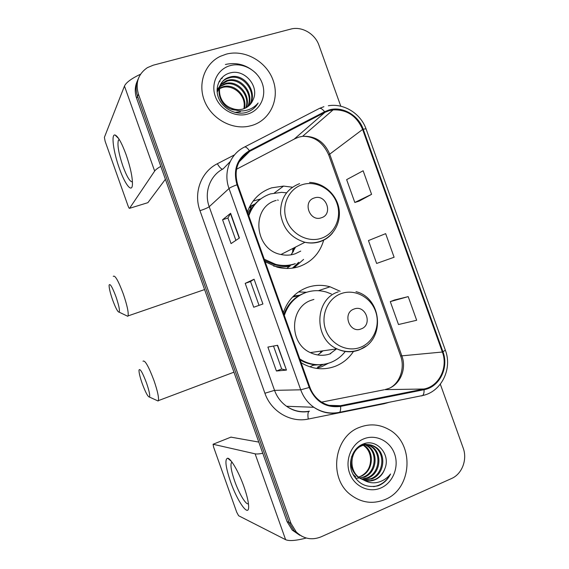 <?xml version="1.0" encoding="UTF-8"?>
<svg xmlns="http://www.w3.org/2000/svg" width="569" height="569" viewBox="0 0 569 569"><rect width="100%" height="100%" fill="white"/><g stroke="black" fill="none" stroke-linecap="round" stroke-linejoin="round"><path stroke-width="0.85" d="M340.127 291.271L330.07 286.797C322.353 284.656 314.728 284.884 307.21 287.487C295.581 291.918 287.615 300.318 283.312 312.68M301.122 362.659L303.761 364.203C314.188 369.487 324.7 370.177 335.319 366.272C342.929 363.235 349.032 358.221 353.619 351.229M292.366 187.208L283.575 186.084L271.655 187.834C259.898 191.845 251.818 199.883 247.415 211.938M265.175 261.783L277.018 267.103C284.784 269.137 292.338 268.902 299.692 266.406C311.947 261.733 319.949 252.985 323.69 240.154M260.73 198.915L253.056 201.113M249.642 206.632L255.175 203.858M313.476 365.262L312.097 365.703M293.476 296.093L299.721 295.183M290.268 265.915L287.437 267.878M292.864 268.077L298.22 262.658M278.277 200.245L277.544 200.018M318.747 366.671L322.246 364.665M306.627 292.267L298.519 291.94M256.185 73.493C247.138 64.923 236.875 61.929 225.409 64.489C236.875 61.929 247.138 64.923 256.185 73.493M137.449 80.755C134.825 86.31 134.554 92.164 136.624 98.309L287.046 521.581L292.246 530.109L299.835 535.308M138.359 78.607C135.721 84.205 135.443 90.094 137.534 96.282L288.988 522.442L294.223 531.026L301.869 536.268L294.223 531.026L288.988 522.442L137.534 96.282C135.443 90.094 135.721 84.205 138.359 78.607M226.242 54.155L220.381 56.303C204.726 63.657 197.507 83.65 204.541 101.019C211.419 118.437 231.135 129.675 248.39 126.318L251.704 125.529C270.154 120.237 279.962 99.091 273.106 80.3C266.512 61.438 244.762 49.133 226.242 54.155L220.381 56.303C204.726 63.657 197.507 83.65 204.541 101.019C211.419 118.437 231.135 129.675 248.39 126.318L251.704 125.529C270.154 120.237 279.962 99.091 273.106 80.3C266.512 61.438 244.762 49.133 226.242 54.155M359.409 427.397C333.932 436.537 328.213 478.166 350.639 494.788C361.422 502.875 372.915 504.44 385.128 499.49C412.589 488.629 414.637 442.988 388.734 429.424C379.288 424.168 369.516 423.492 359.409 427.397C333.932 436.537 328.213 478.166 350.639 494.788C361.422 502.875 372.915 504.44 385.128 499.49C412.589 488.629 414.637 442.988 388.734 429.424C379.288 424.168 369.516 423.492 359.409 427.397M329.053 110.699L333.1 109.881C346.898 109.412 356.742 115.927 362.617 129.433L442.362 352.019C448.336 367.46 439.048 386.415 423.933 389.011L340.475 405.69C333.498 406.977 326.947 405.612 320.831 401.586C315.738 398.051 312.089 393.271 309.877 387.24L237.664 184.576C233.624 169.925 237.65 158.836 249.755 151.311L324.935 112.356L329.053 110.699M328.818 110.045L324.6 111.744L249.407 150.685C236.996 158.395 232.863 169.761 237.01 184.783L309.237 387.489C315.56 401.842 326.016 408.144 340.603 406.401L424.061 389.701C439.56 387.041 449.069 367.61 442.945 351.784L363.221 129.255C358.413 114.995 342.147 105.813 328.818 110.045M408.201 296.627L390.291 301.613L398.492 324.529L416.672 320.269L408.201 296.627L394.488 300.005M359.103 201.127L371.578 194.335L363.136 170.771L346.642 179.633L354.814 202.472L359.231 201.085M340.788 106.225L318.981 45.321C315.077 33.727 301.684 25.982 290.695 29.111L153.217 65.2L147.35 67.668C138.167 74.062 135.202 82.918 138.452 94.234L290.951 523.316L296.229 531.958C303.49 538.879 311.755 540.522 321.016 536.873L451.494 478.543C462.078 474.077 467.562 459.539 463.166 447.974L440.328 384.196M239.421 238.006L231.057 243.596L222.571 219.748L230.616 213.29L239.421 238.006M286.456 370.092L276.413 371.009L267.892 347.083L277.622 345.291L286.456 370.092L277.373 345.34M262.914 303.988L253.717 307.246L245.211 283.362L254.101 279.23L262.914 303.988L254.101 279.23M394.104 257.252L385.654 233.646L368.449 240.573L376.635 263.447L394.104 257.252M253.717 307.246L262.679 304.074M245.211 283.362L250.538 281.52L253.874 279.351M276.413 371.009L281.683 368.996L286.186 370.092M222.571 219.748L227.927 218.027M235.886 240.367L227.927 218.005L230.616 213.29M371.578 194.335L354.814 202.472M390.291 301.613L394.616 299.955M259.023 305.354L250.531 281.513M281.683 369.011L273.511 346.052M217.073 90.009L217.493 89.625M217.877 89.305L219.122 88.408M219.577 88.131L223.297 86.623C234.727 83.223 247.757 96.445 244.428 108.515M217.721 89.774L219.015 88.92M219.485 88.657L222.742 87.398C232.508 84.717 244.208 93.665 244.25 104.852L244.009 108.672M220.111 86.139L225.537 83.472C237.934 79.717 251.519 95.364 246.256 107.648M217.081 89.504L218.091 88.287M218.432 87.939L219.549 86.936M219.954 86.623L224.975 84.262C237.131 80.592 250.588 95.649 245.815 107.882M240.388 111.759L234.855 112.378M217.18 92.263L220.552 84.66M220.886 84.29L226.242 80.748L227.828 80.257C241.185 76.189 255.204 94.226 247.906 106.588M217.081 90.855L220.324 85.101M220.665 84.745L227.251 81.061C240.367 77.078 254.286 94.511 247.508 106.872M231.185 108.067C234.997 109.703 238.795 110.052 242.593 109.113L242.97 109.006C247.792 107.513 251.149 104.447 253.049 99.817C259.77 86.46 244.741 69.141 230.865 72.754C220.345 74.816 214.449 86.559 218.283 97.192C221.988 107.875 234.208 114.902 244.926 112.79L246.157 112.477C251.434 110.877 255.424 107.726 258.127 103.01C254.556 107.235 250.026 109.796 244.528 110.706C239.819 111.36 235.367 110.486 231.185 108.067C216.995 103.01 215.288 81.651 228.567 77.462L230.161 76.971C244.499 72.626 258.845 93.088 249.386 105.343M235.836 110.102C218.19 109.156 212.529 83.181 227.977 78.294L229.577 77.797C243.66 73.522 257.942 93.366 249.03 105.67M230.317 65.591C217.692 68.87 210.544 83.351 215.31 96.417C219.883 109.54 235.139 117.79 247.615 114.07C260.168 110.535 266.918 96.147 262.238 83.33C257.743 70.464 242.885 62.121 230.317 65.591M258.127 103.01L255.538 106.638M220.893 78.814L222.038 78.309L222.323 77.903L221.263 78.358M218.93 81.908L220.096 81.125L219.108 81.559M119.312 168.225C113.444 152.044 110.948 133.751 115.052 135.002C118.039 136.247 121.738 142.847 126.154 154.811C130.45 167.421 132.549 177.265 132.449 184.335C132.108 193.638 124.967 184.498 119.312 168.225M119.27 139.505L118.423 140.138C117.136 144.682 118.622 153.331 122.883 166.098C126.859 176.795 130.045 182.044 132.442 181.845M140.571 74.183C131.439 78.565 126.069 82.526 124.469 86.068L104.39 137.357L105.13 141.283L128.053 205.9C128.736 207.713 129.234 208.517 129.561 208.318L147.883 202.671L165.401 179.271M160.807 166.34C157.577 168.218 155.529 169.79 154.661 171.063L129.561 208.318M112.562 299.806C115.642 308.128 117.854 312.253 119.206 312.182C119.938 310.439 118.871 305.311 115.998 296.798C112.299 287.018 110.002 283.12 109.106 285.105C108.999 287.886 110.151 292.786 112.562 299.806M113.259 276.378C114.981 274.855 118.324 280.695 123.288 293.903C127.136 305.24 128.722 312.573 128.053 315.909L127.79 316.307L126.154 315.518M321.414 217.763C333.498 214.264 326.108 193.602 314.337 197.948C302.146 201.362 309.607 222.244 321.414 217.763M276.15 200.423C250.652 207.066 254.293 249.819 280.965 254.499C285.844 255.573 290.588 255.339 295.19 253.795L300.724 251.1M286.477 192.82L281.548 192.343L270.467 193.901C259.841 197.564 252.622 204.868 248.802 215.822M291.079 254.827L295.588 247.053M293.263 251.825L294.066 247.828M288.796 266.463L289.272 266.164M292.48 253.006L292.964 248.39M254.763 204.328L249.215 207.721M260.047 199.442C254.748 203.41 250.893 208.588 248.489 214.961M264.72 260.517L274.806 264.798C281.513 266.463 288.042 266.214 294.386 264.066M264.258 259.215L275.695 264.372C282.43 266.036 288.974 265.794 295.339 263.632M292.395 268.141L298.881 262.273M247.864 213.197L251.206 207.514L249.101 207.735M303.583 259.4L293.924 267.907M142.172 383.428C145.522 392.439 147.954 396.984 149.469 397.07C150.188 395.583 149.213 390.91 146.539 383.044C142.535 372.517 140.017 368.186 138.992 370.056C138.886 372.517 139.938 376.97 142.172 383.428M143.004 361.208C144.931 359.857 148.594 366.315 153.993 380.576C157.563 391.024 159.014 397.703 158.367 400.633L158.111 401.01L156.511 400.284M361.13 328.918C373.058 324.935 365.654 304.216 354.025 309.045C341.997 312.936 349.473 333.882 361.13 328.918M313.91 299.429L311.712 300.112C289.685 306.769 288.533 343.185 310.311 352.602C317.111 355.789 323.946 356.13 330.802 353.626M299.813 358.989L302.978 360.846C312.118 365.355 321.329 365.917 330.61 362.51C336.336 360.262 341.137 356.685 345.02 351.791M331.414 293.995L326.378 292.068C319.394 290.055 312.488 290.226 305.667 292.594C295.162 296.634 288.042 304.266 284.308 315.482M305.589 292.622L304.678 292.928C294.742 296.719 287.807 303.825 283.874 314.259M317.765 354.971L322.986 350.817M329.714 354.018L336.507 348.911M321.129 352.552L322.118 350.938M299.145 295.51L292.494 297.089M320.07 353.406L321.193 351.073M300.148 359.935L301.99 360.959C308.213 364.117 314.693 365.341 321.435 364.615M328.349 363.292L321.62 366.756L316.229 368.356M317.63 367.119L322.993 364.509M230.523 481.68C225.573 466.936 224.62 459.112 227.671 458.209C230.879 458.344 238.866 472.142 243.98 486.765C247.074 495.642 248.632 502.363 248.653 506.915C248.731 517.712 237.23 501.168 230.523 481.68M232.06 462.213L231.341 462.775C230.317 465.556 231.405 471.63 234.627 480.997C238.994 493.551 246.235 505.592 248.44 503.65M262.778 453.294C259.108 453.97 256.555 454.147 255.118 453.827L213.076 444.261L213.61 447.092L236.725 512.249L238.617 515.734L285.617 539.675L255.118 453.827M306.3 538.039C296.051 540.685 289.159 541.233 285.617 539.675M230.936 437.134L258.788 442.077M365.625 444.73L367.908 445.961C378.805 452.334 377.048 472.675 364.267 477.235L356.358 478.33M365.149 444.802L366.984 445.833C377.859 452.191 376.095 472.476 363.349 477.028L359.828 478.024M367.531 444.595L371.664 446.473C382.66 452.91 380.881 473.465 367.987 478.074L361.969 479.29M367.055 444.602L370.718 446.345C381.685 452.768 379.914 473.266 367.048 477.86L361.528 479.062M363.847 480.087C367.681 481.41 371.472 481.282 375.22 479.703C379.836 477.569 383.022 473.956 384.779 468.863C391.145 454.382 376.5 438.258 363.299 443.984C353.292 447.625 347.887 460.89 351.841 471.857C357.296 483.657 366.016 488.302 378.008 485.805L379.182 485.336C384.239 483.038 388.03 479.247 390.554 473.977C387.041 478.437 382.574 481.267 377.155 482.455C372.51 483.366 368.072 482.576 363.847 480.087L359.565 477.832C348.292 470.421 350.013 450.314 361.749 445.833C366.457 443.877 371.038 444.268 375.49 446.999C386.586 453.5 384.8 474.269 371.785 478.927L363.762 480.058M353.584 475.691L355.845 476.978L352.794 474.176M355.49 449.602L360.817 445.705C365.511 443.756 370.078 444.14 374.523 446.864C385.597 453.351 383.812 474.062 370.824 478.714L363.307 479.887M384.779 468.863C382.752 473.991 379.388 477.562 374.679 479.582L370.056 480.741L365.134 480.485M364.11 480.243L358.626 477.619C351.969 472.057 349.651 465.015 351.685 456.487M362.318 444.389L363.271 444.873M363.719 445.129L364.231 445.456C375.035 451.765 373.285 471.9 360.625 476.417L358.605 477.085M358.555 477.05L360.447 476.374C367.311 472.896 370.682 467.078 370.583 458.92C370.163 452.867 367.745 448.336 363.328 445.328L364.231 445.449M361.976 444.545L362.794 444.994M363.797 444.09L365.17 444.545M363.328 444.097L364.693 444.602M362.965 444.119L367.062 444.474M363.335 443.969L366.592 444.467M363.534 438.955C351.422 443.884 344.786 459.951 349.586 473.145C354.21 486.417 369.046 493.302 381.002 487.918C393.03 482.725 399.289 466.8 394.566 453.863C390.021 440.854 375.568 433.827 363.534 438.955M390.554 473.977C386.621 481.196 380.974 485.421 373.627 486.651M136.624 98.309L138.452 94.234M287.046 521.581L290.951 523.316M423.933 389.011L384.808 389.644L388.734 388.478C400.491 384.011 406.679 368.591 401.913 356.052L329.607 153.907C324.259 141.645 315.262 135.785 302.601 136.318L298.896 137.093L295.119 138.637L236.469 169.263M321.634 402.112L384.032 389.801M362.617 129.433L328.711 154.91C323.05 142.378 314.351 136.183 302.601 136.318L333.1 109.881M319.607 108.338L323.91 106.695M244.713 146.937L318.796 108.743C320.29 107.712 322.218 108.707 324.6 111.744M309.237 387.489L300.724 389.815L229.023 188.517C230.274 187.507 232.934 186.262 237.01 184.783M340.603 406.401C340.795 409.36 340.461 411.323 339.601 412.297L338.726 412.66C329.856 414.31 321.563 412.518 313.846 407.283C307.765 402.916 303.391 397.098 300.724 389.815L274.543 390.348C276.975 396.984 280.979 402.29 286.556 406.273C293.64 411.053 301.264 412.696 309.444 411.188M230.189 161.603L223.133 168.886C210.132 175.352 203.809 192.244 209.207 206.718L229.023 188.517C223.105 172.649 229.954 154.227 244.087 147.257C245.289 146.368 247.06 147.506 249.407 150.685M424.061 389.701C424.182 392.589 423.706 394.53 422.625 395.526L421.551 395.932M442.945 351.784L445.342 350.163L366.151 129.156C366.13 128.765 365.149 128.793 363.221 129.255M389.331 402.255L384.239 403.706L308.277 419.054C290.603 422.966 271.093 411.501 264.905 393.236L199.975 210.694C193.275 192.699 201.191 171.717 217.351 163.737L234.556 154.853M334.643 406.159L337.46 405.597M199.975 210.694C204.612 209.164 207.685 207.834 209.207 206.718L274.543 390.348L264.905 393.236M217.351 163.737C219.435 167.3 221.213 169.093 222.678 169.128M309.067 411.266L308.775 411.472C307.836 412.703 307.665 415.228 308.277 419.054M384.167 403.293L384.239 403.706M340.475 405.69L329.11 405.356M442.362 352.019L400.619 355.959L328.775 155.095M324.935 112.356L294.152 139.135M249.755 151.311L239.08 161.902M400.562 355.81L400.619 355.959C404.979 367.382 400.249 382.432 390.362 387.738M239.208 238.148L230.424 213.489M154.661 171.063L124.469 86.068M204.186 289.706L204.669 289.792M321.464 238.226C334.956 233.724 342.069 217.337 336.898 203.19C331.926 188.979 315.845 180.252 302.331 184.655C288.739 188.837 281.164 205.359 286.427 219.819C291.499 234.343 308.049 242.935 321.464 238.226M299.593 183.638C286.612 188.801 280.275 198.816 280.588 213.674C282.921 228.489 291.043 238.027 304.956 242.287C310.226 243.475 315.333 243.24 320.29 241.583C325.226 239.862 329.337 236.96 332.63 232.877M273.511 265.986C278.71 267.238 283.867 267.316 288.96 266.235M360.433 347.318C373.755 342.289 380.711 325.404 375.526 311.222C370.54 296.961 354.587 288.654 341.236 293.59C327.822 298.305 320.404 315.347 325.688 329.835C330.774 344.409 347.19 352.56 360.433 347.318M359.551 349.779L365.639 346.293M338.249 291.876C314.543 299.031 313.419 338.591 336.926 348.854C344.266 352.325 351.628 352.702 359.011 349.992M323.626 364.359L312.986 365.234L324.415 364.231M231.099 437.07L213.24 444.183M274.471 192.898L283.575 186.084M318.363 290.702L330.07 286.797M292.246 530.109L296.229 531.958M308.775 411.472C300.731 412.788 293.32 411.06 286.556 406.273L313.846 407.283C321.869 412.489 330.454 414.161 339.601 412.297L422.625 395.526C441.388 391.757 452.597 368.961 445.378 350.276M366.102 129.014C360.732 113.544 343.854 103.01 328.32 105.763M335.297 406.174L338.093 405.619M221.192 87.882L221.739 87.107M223.411 84.753L223.966 83.956M225.673 81.552L226.242 80.748M227.977 78.294L228.567 77.462M118.772 138.708L115.052 135.002M118.423 140.138L119.476 139.839M119.206 312.182L127.79 316.307M204.591 289.564L128.053 315.909M309.579 182.407C323.505 182.841 336.243 194.079 338.868 208.034C341.585 221.967 333.775 236.476 320.767 241.185C315.667 243.013 310.397 243.383 304.956 242.287L280.965 254.499M274.806 264.798L275.695 264.372M289.031 266.221L286.861 268.483M149.469 397.07L158.111 401.01M233.951 372.183L158.367 400.633M356.002 291.655C382.453 298.199 385.377 340.461 359.828 349.501C352.218 352.46 344.579 352.239 336.926 348.854L310.311 352.602M301.99 360.959L302.978 360.846M312.986 365.234L309.941 366.849M231.412 461.352L227.671 458.209M231.341 462.775L232.209 462.426M358.626 477.619L359.565 477.832M366.984 445.833L367.908 445.961M370.718 446.345L371.664 446.473M374.523 446.864L375.49 446.999"/></g></svg>

